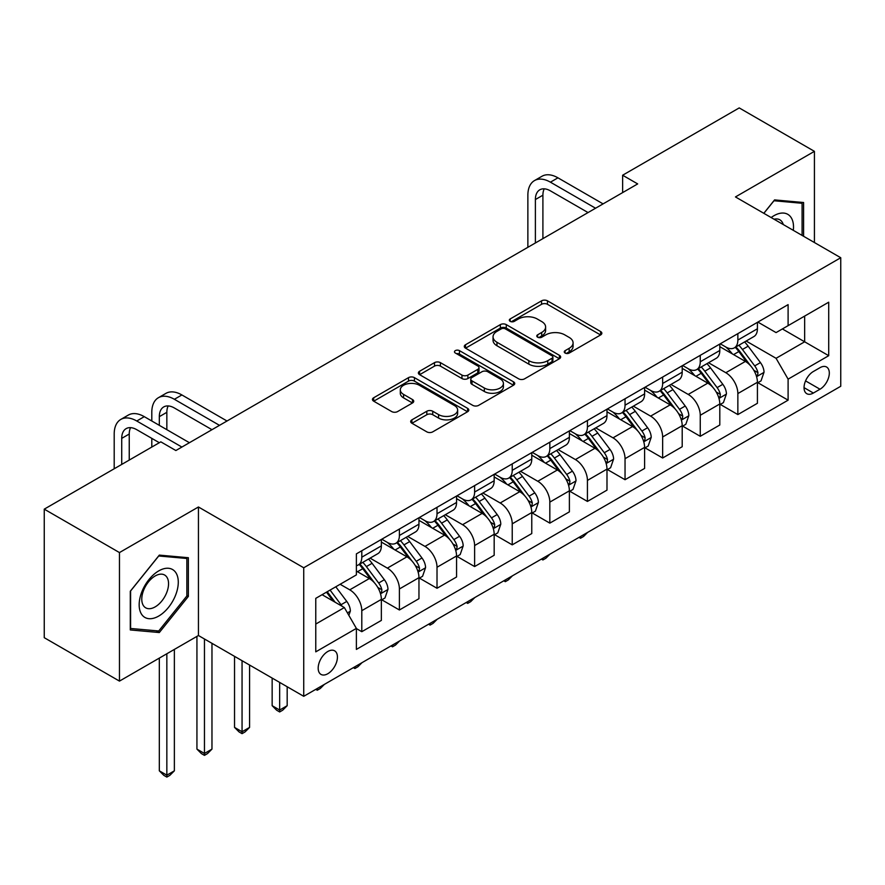 <?xml version="1.0" encoding="UTF-8"?>
<svg xmlns="http://www.w3.org/2000/svg" width="885" height="885" viewBox="0 0 885 885"><rect width="100%" height="100%" fill="white"/><g stroke="black" fill="none" stroke-linecap="round" stroke-linejoin="round"><path stroke-width="1.33" d="M565.106 353.049A2.921 1.693 0 0 0 569.243 353.049L600.616 334.939A4.182 2.412 0 0 0 601.844 333.236A4.182 2.412 0 0 0 600.616 331.532L547.461 300.834A4.182 2.412 0 0 0 541.554 300.834L510.18 318.954A2.921 1.693 0 0 0 509.317 320.149A2.921 1.693 0 0 0 510.18 321.344A2.921 1.693 0 0 0 514.318 321.344L518.378 318.998A13.364 7.711 0 0 1 537.272 318.998L541.697 321.554A13.364 7.711 0 0 1 545.614 327.007A13.364 7.711 0 0 1 541.697 332.461L537.637 334.807A2.921 1.693 0 0 0 536.786 336.001A2.921 1.693 0 0 0 537.637 337.196A2.921 1.693 0 0 0 541.775 337.196L545.835 334.851A13.364 7.711 0 0 1 564.741 334.851L569.166 337.406A13.364 7.711 0 0 1 573.082 342.86A13.364 7.711 0 0 1 569.166 348.325L565.106 350.67A2.921 1.693 0 0 0 564.254 351.854A2.921 1.693 0 0 0 565.106 353.049L565.106 350.67M327.804 673.728A13.618 7.865 120 0 0 336.698 661.737A13.618 7.865 120 0 0 334.607 650.818A13.618 7.865 120 0 0 327.804 651.493A13.618 7.865 120 0 0 318.91 663.496A13.618 7.865 120 0 0 320.99 674.403A13.618 7.865 120 0 0 327.804 673.728M411.912 419.844A4.182 2.412 0 0 0 410.695 421.548A4.182 2.412 0 0 0 411.912 423.251L426.824 431.858A4.182 2.412 0 0 0 432.732 431.858L467.579 411.746A4.182 2.412 0 0 0 468.807 410.043A4.182 2.412 0 0 0 467.579 408.339L414.423 377.641A4.182 2.412 0 0 0 408.516 377.641L373.68 397.763A4.182 2.412 0 0 0 372.452 399.467A4.182 2.412 0 0 0 373.68 401.17L391.69 411.569A4.182 2.412 0 0 0 397.597 411.569L412.51 402.963A4.182 2.412 0 0 0 413.726 401.259A4.182 2.412 0 0 0 412.51 399.555L403.571 394.4A11.173 6.449 0 0 1 400.308 389.831A11.173 6.449 0 0 1 407.2 383.88A11.173 6.449 0 0 1 419.368 385.274L454.37 405.474A11.173 6.449 0 0 1 457.633 410.043A11.173 6.449 0 0 1 450.742 415.994A11.173 6.449 0 0 1 438.573 414.6L432.732 411.237A4.182 2.412 0 0 0 426.824 411.237L411.912 419.844L411.912 423.251M198.439 506.983L119.464 552.572L44.25 509.152L44.25 637.687L119.464 681.107L198.439 635.519L303.732 696.307L303.732 567.772L198.439 506.983L198.439 635.519M814.421 242.534L814.421 151.346L735.457 196.935L840.75 257.734L303.732 567.772M814.421 151.346L739.218 107.915L622.631 175.23L622.631 192.598M44.25 509.152L160.827 441.847L175.872 450.531L637.676 183.914L622.631 175.23M518.665 378.835A4.182 2.412 0 0 0 524.573 378.835L559.42 358.724A4.182 2.412 0 0 0 560.648 357.02A4.182 2.412 0 0 0 559.42 355.316L506.264 324.618A4.182 2.412 0 0 0 500.357 324.618L465.51 344.741A4.182 2.412 0 0 0 464.293 346.444A4.182 2.412 0 0 0 465.51 348.148L518.665 378.835M456.494 353.679A2.921 1.693 0 0 1 459.459 354.1L459.459 350.626L513.499 381.822A4.182 2.412 0 0 1 514.727 383.526A4.182 2.412 0 0 1 513.499 385.229L478.652 405.352A4.182 2.412 0 0 1 472.745 405.352L419.59 374.665L419.59 371.257A4.182 2.412 0 0 0 418.373 372.961A4.182 2.412 0 0 0 419.59 374.665M419.59 371.257L434.513 362.64A4.182 2.412 0 0 1 440.409 362.64L461.97 375.085A4.182 2.412 0 0 0 467.877 375.085L477.767 369.377A4.182 2.412 0 0 0 478.995 367.673A4.182 2.412 0 0 0 477.767 365.97L455.321 353.004A2.921 1.693 0 0 1 454.47 351.821A2.921 1.693 0 0 1 456.273 350.261A2.921 1.693 0 0 1 459.459 350.626M819.997 367.684L813.37 371.501A13.186 7.611 120 0 0 804.753 383.128A13.186 7.611 120 0 0 806.777 393.692A13.186 7.611 120 0 0 813.37 393.04L819.997 389.223A13.186 7.611 120 0 0 828.603 377.596A13.186 7.611 120 0 0 826.59 367.032A13.186 7.611 120 0 0 819.997 367.684M303.732 696.307L840.75 386.269L840.75 257.734M757.87 322.085L776.068 332.594L788.104 325.647L788.104 304.628L356.378 553.877L356.378 574.896L315.768 598.348L315.768 651.847L356.378 628.394L356.378 649.413L788.104 400.164L788.104 379.145L776.068 358.303L746.155 341.035M788.104 325.647L828.714 302.194L828.714 355.693L788.104 379.145M119.464 552.572L119.464 681.107M782.384 328.943L804.653 341.798L804.653 316.089L828.714 302.194M776.068 358.303L804.653 341.798L828.714 355.693M315.768 624.058L344.342 607.553L322.085 594.698M356.378 628.571L361.799 631.691L361.799 610.683A17.014 9.824 -120 0 0 349.763 589.83L340.139 584.277M361.799 631.691L381.358 620.407L381.358 599.388A17.014 9.824 -120 0 0 369.322 578.547L356.378 571.079M381.8 599.82L399.401 609.986L399.401 588.967A17.014 9.824 -120 0 0 387.365 568.126L370.096 558.147M399.401 609.986L418.959 598.691L418.959 577.673A17.014 9.824 -120 0 0 406.923 556.831L381.358 542.074M419.413 578.115L437.013 588.271L437.013 567.252A17.014 9.824 -120 0 0 424.977 546.41L407.697 536.432M437.013 588.271L456.56 576.987L456.56 555.968A17.014 9.824 -120 0 0 444.535 535.126L418.959 520.358M457.014 556.399L474.614 566.555L474.614 545.547A17.014 9.824 -120 0 0 462.578 524.694L445.299 514.727M474.614 566.555L494.173 555.271L494.173 534.252A17.014 9.824 -120 0 0 482.137 513.411L456.56 498.642M494.626 534.684L512.227 544.85L512.227 523.832A17.014 9.824 -120 0 0 500.191 502.99L482.911 493.011M512.227 544.85L531.774 533.555L531.774 512.537A17.014 9.824 -120 0 0 519.738 491.695L494.173 476.938M532.228 512.979L549.828 523.135L549.828 502.116A17.014 9.824 -120 0 0 537.792 481.274L520.513 471.296M549.828 523.135L569.387 511.851L569.387 490.832A17.014 9.824 -120 0 0 557.351 469.99L531.774 455.222M569.829 491.263L587.43 501.43L587.43 480.411A17.014 9.824 -120 0 0 575.405 459.569L558.125 449.591M587.43 501.43L606.988 490.135L606.988 469.116A17.014 9.824 -120 0 0 594.952 448.275L569.387 433.506M607.442 469.548L625.042 479.714L625.042 458.695A17.014 9.824 -120 0 0 613.006 437.854L595.727 427.875M625.042 479.714L644.601 468.419L644.601 447.401A17.014 9.824 -120 0 0 632.565 426.559L606.988 411.802M645.043 447.843L662.644 457.999L662.644 436.98A17.014 9.824 -120 0 0 650.608 416.138L633.339 406.16M662.644 457.999L682.202 446.715L682.202 425.696A17.014 9.824 -120 0 0 670.166 404.854L644.601 390.086M682.656 426.127L700.256 436.294L700.256 415.275A17.014 9.824 -120 0 0 688.22 394.433L670.941 384.455M700.256 436.294L719.804 424.999L719.804 403.98A17.014 9.824 -120 0 0 707.779 383.139L682.202 368.37M720.257 404.412L737.858 414.578L737.858 393.559A17.014 9.824 -120 0 0 725.822 372.718L708.542 362.739M737.858 414.578L757.416 403.283L757.416 382.276A17.014 9.824 -120 0 0 745.38 361.423L719.804 346.666M720.257 343.8L725.822 347.008A17.014 9.824 -120 0 0 734.34 347.849A17.014 9.824 -120 0 0 737.858 340.061L737.858 333.634M682.656 365.505L688.22 368.724A17.014 9.824 -120 0 0 696.727 369.565A17.014 9.824 -120 0 0 700.256 361.777L700.256 355.35M645.043 387.221L650.608 390.429A17.014 9.824 -120 0 0 659.126 391.281A17.014 9.824 -120 0 0 662.644 383.482L662.644 377.054M607.442 408.936L613.006 412.144A17.014 9.824 -120 0 0 621.513 412.985A17.014 9.824 -120 0 0 625.042 405.197L625.042 398.77M569.829 430.641L575.405 433.86A17.014 9.824 -120 0 0 583.912 434.701A17.014 9.824 -120 0 0 587.43 426.913L587.43 420.486M532.228 452.357L537.792 455.565A17.014 9.824 -120 0 0 546.299 456.417A17.014 9.824 -120 0 0 549.828 448.618L549.828 442.19M494.626 474.061L500.191 477.28A17.014 9.824 -120 0 0 508.698 478.121A17.014 9.824 -120 0 0 512.227 470.333L512.227 463.906M457.014 495.777L462.578 498.996A17.014 9.824 -120 0 0 471.085 499.837A17.014 9.824 -120 0 0 474.614 492.049L474.614 485.622M419.413 517.493L424.977 520.701A17.014 9.824 -120 0 0 433.484 521.542A17.014 9.824 -120 0 0 437.013 513.754L437.013 507.326M381.8 539.197L387.365 542.416A17.014 9.824 -120 0 0 395.883 543.257A17.014 9.824 -120 0 0 399.401 535.469L399.401 529.042M757.87 382.707L788.104 400.164M734.34 347.849L753.887 336.565A17.014 9.824 -120 0 0 757.416 328.766L757.416 322.35M696.727 369.565L716.286 358.27A17.014 9.824 -120 0 0 719.804 350.482L719.804 344.055M659.126 391.281L678.673 379.986A17.014 9.824 -120 0 0 682.202 372.198L682.202 365.77M621.513 412.985L641.072 401.702A17.014 9.824 -120 0 0 644.601 393.902L644.601 387.475M583.912 434.701L603.47 423.406A17.014 9.824 -120 0 0 606.988 415.618L606.988 409.191M546.299 456.417L565.858 445.122A17.014 9.824 -120 0 0 569.387 437.334L569.387 430.906M508.698 478.121L528.256 466.837A17.014 9.824 -120 0 0 531.774 459.038L531.774 452.611M471.085 499.837L490.644 488.542A17.014 9.824 -120 0 0 494.173 480.754L494.173 474.327M433.484 521.542L453.043 510.258A17.014 9.824 -120 0 0 456.56 502.47L456.56 496.042M395.883 543.257L415.43 531.973A17.014 9.824 -120 0 0 418.959 524.174L418.959 517.747M356.378 565.659A17.014 9.824 -120 0 0 358.27 564.973L377.829 553.678A17.014 9.824 -120 0 0 381.358 545.89L381.358 539.463M358.27 564.973A17.014 9.824 -120 0 0 361.799 557.185L361.799 550.758M344.342 607.553L356.378 628.394M803.591 236.284L803.591 202.51L774.563 199.91L763.799 213.307M130.294 629.943L159.322 632.543L188.361 596.424L188.361 557.716L159.322 555.116L130.294 591.235L130.294 629.943M186.857 595.55L188.361 596.424M156.258 630.773L159.322 632.543M566.278 353.469L569.166 351.799A13.364 7.711 0 0 0 573.082 346.334L573.082 342.86M545.614 327.007L545.614 330.481A13.364 7.711 0 0 1 541.697 335.935L538.81 337.605M600.561 334.973L547.461 304.307A4.182 2.412 0 0 0 541.554 304.307L511.342 321.753M559.364 358.757L506.264 328.092A4.182 2.412 0 0 0 500.357 328.092L465.565 348.181M552.041 358.215A2.921 1.693 0 0 0 552.893 357.02A2.921 1.693 0 0 0 552.041 355.825L505.379 328.888A2.921 1.693 0 0 0 501.242 328.888L496.961 331.355A13.364 7.711 0 0 0 493.045 336.809A13.364 7.711 0 0 0 496.961 342.274L528.854 360.682A13.364 7.711 0 0 0 547.76 360.682L552.041 358.215L552.041 361.688A2.921 1.693 0 0 0 552.893 360.494L552.893 357.02M493.045 336.809L493.045 340.283A13.364 7.711 0 0 0 496.961 345.747L496.961 342.274M552.041 361.688L547.76 364.155A13.364 7.711 0 0 1 528.854 364.155L496.961 345.747M419.645 374.698L434.513 366.113L434.513 362.64M478.995 367.673L478.995 371.147A4.182 2.412 0 0 1 477.767 372.851L467.877 378.559A4.182 2.412 0 0 1 461.97 378.559L440.409 366.113A4.182 2.412 0 0 0 434.513 366.113M459.459 354.1L513.444 385.263M484.338 388.006A11.173 6.449 0 0 0 496.518 389.4A11.173 6.449 0 0 0 503.41 383.437A11.173 6.449 0 0 0 500.136 378.88L487.812 371.766A4.182 2.412 0 0 0 481.905 371.766L472.015 377.475A4.182 2.412 0 0 0 470.787 379.178A4.182 2.412 0 0 0 472.015 380.882L484.338 388.006L484.338 391.48A11.173 6.449 0 0 0 496.518 392.874A11.173 6.449 0 0 0 503.41 386.911L503.41 383.437M470.787 379.178L470.787 382.652A4.182 2.412 0 0 0 472.015 384.356L472.015 380.882M484.338 391.48L472.015 384.356M457.633 410.043L457.633 413.516A11.173 6.449 0 0 1 450.742 419.468A11.173 6.449 0 0 1 438.573 418.074L432.732 414.711A4.182 2.412 0 0 0 426.824 414.711L411.967 423.284M400.308 389.831L400.308 393.305A11.173 6.449 0 0 0 403.571 397.874L403.571 394.4M412.454 402.996L403.571 397.874M467.523 411.779L414.423 381.114A4.182 2.412 0 0 0 408.516 381.114L373.735 401.204M757.416 382.962L761.023 380.882L764.032 372.198A11.273 6.505 -120 0 0 760.436 362.596L748.146 346.19A32.546 18.795 -120 0 0 744.595 341.931M732.36 353.911A32.546 18.795 -120 0 0 725.7 346.942M756.387 376.059L757.704 374.643L757.947 372.673A11.273 6.505 -120 0 0 754.717 365.892L742.426 349.486A32.546 18.795 -120 0 0 738.875 345.227M735.844 346.975A27.015 15.598 60 0 1 740.28 352.02L750.679 365.914M735.269 347.318A32.546 18.795 60 0 1 738.82 351.566L746.984 362.474M587.629 532.405L583.525 536.509L580.516 538.246L579.011 537.383M580.516 536.509L580.516 538.246M527.869 247.313L527.869 195.198A31.915 18.419 60 0 1 534.474 180.595L541.996 176.248A31.915 18.419 60 0 1 557.948 177.83L603.083 203.882M534.474 180.595A31.915 18.419 60 0 1 550.426 182.177L595.561 208.229M588.038 212.566L550.426 190.861A21.273 12.279 -120 0 0 539.795 189.81A21.273 12.279 -120 0 0 535.392 199.545L535.392 242.966M544.242 188.826A21.273 12.279 -120 0 0 542.903 195.198L542.903 238.629M719.804 404.677L723.421 402.598L726.43 393.902A11.273 6.505 -120 0 0 722.824 384.311L710.533 367.894A32.546 18.795 -120 0 0 706.982 363.647M694.758 375.627A32.546 18.795 -120 0 0 688.099 368.647M718.786 397.774L720.091 396.358L720.335 394.389A11.273 6.505 -120 0 0 717.115 387.608L704.814 371.202A32.546 18.795 -120 0 0 701.263 366.943M698.243 368.691A27.015 15.598 60 0 1 702.679 373.735L713.078 387.619M697.657 369.023A32.546 18.795 60 0 1 701.208 373.282L709.383 384.19M550.027 554.11L545.912 558.225L542.903 559.962L541.399 559.088M542.903 558.225L542.903 559.962M682.202 426.393L685.809 424.302L688.818 415.618A11.273 6.505 -120 0 0 685.222 406.016L672.932 389.61A32.546 18.795 -120 0 0 669.381 385.351M657.157 397.332A32.546 18.795 -120 0 0 650.486 390.362M681.173 419.479L682.49 418.063L682.733 416.105A11.273 6.505 -120 0 0 679.503 409.324L667.213 392.907A32.546 18.795 -120 0 0 663.661 388.659M660.63 390.407A27.015 15.598 60 0 1 665.066 395.451L675.465 409.335M660.055 390.739A32.546 18.795 60 0 1 663.606 394.998L671.77 405.905M512.426 575.825L508.311 579.941L505.302 581.677L503.797 580.803M505.302 579.929L505.302 581.677M644.601 448.098L648.207 446.018L651.216 437.334A11.273 6.505 -120 0 0 647.61 427.732L635.319 411.326A32.546 18.795 -120 0 0 631.768 407.067M619.544 419.048A32.546 18.795 -120 0 0 612.885 412.078M643.572 441.195L644.877 439.779L645.132 437.809A11.273 6.505 -120 0 0 641.902 431.028L629.611 414.623A32.546 18.795 -120 0 0 626.06 410.363M623.029 412.111A27.015 15.598 60 0 1 627.465 417.156L637.864 431.039M622.443 412.454A32.546 18.795 60 0 1 625.994 416.702L634.169 427.61M474.814 597.541L470.709 601.645L467.7 603.382L466.185 602.519M467.7 601.645L467.7 603.382M606.988 469.813L610.595 467.722L613.604 459.038A11.273 6.505 -120 0 0 610.008 449.436L597.718 433.03A32.546 18.795 -120 0 0 594.167 428.783M581.943 440.763A32.546 18.795 -120 0 0 575.272 433.783M605.959 462.91L607.276 461.494L607.519 459.525A11.273 6.505 -120 0 0 604.289 452.744L591.999 436.327A32.546 18.795 -120 0 0 588.448 432.079M585.416 433.827A27.015 15.598 60 0 1 589.853 438.872L600.262 452.755M584.841 434.159A32.546 18.795 60 0 1 588.392 438.418L596.567 449.326M437.212 619.246L433.097 623.361L430.088 625.098L428.583 624.224M430.088 623.361L430.088 625.098M793.314 230.343A27.656 15.963 120 0 0 790.891 217.212A27.656 15.963 120 0 0 771.156 217.555M783.269 224.547A18.928 10.93 120 0 0 781.997 221.803A18.928 10.93 120 0 0 779.862 219.823A18.928 10.93 120 0 0 774.076 219.237M773.899 200.74L802.087 203.284L802.087 235.41M800.228 202.211L802.087 203.284M763.855 213.34L773.966 200.773M158.725 570.902A27.656 15.963 120 0 0 139.166 604.776A27.656 15.963 120 0 0 158.725 616.06A27.656 15.963 120 0 0 178.283 582.197A27.656 15.963 120 0 0 158.725 570.902M155.163 575.969A18.928 10.93 120 0 0 142.795 592.651A18.928 10.93 120 0 0 145.693 607.818A18.928 10.93 120 0 0 155.163 606.889A18.928 10.93 120 0 0 167.53 590.195A18.928 10.93 120 0 0 164.632 575.029A18.928 10.93 120 0 0 155.163 575.969M186.857 595.992L158.725 630.983L130.593 628.472L130.593 590.97L158.725 555.979L186.857 558.49L186.857 595.992M184.987 557.417L186.857 558.49M569.387 491.529L572.993 489.438L576.002 480.754A11.273 6.505 -120 0 0 572.407 471.152L560.105 454.746A32.546 18.795 -120 0 0 556.554 450.487M544.33 462.468A32.546 18.795 -120 0 0 537.671 455.498M568.358 484.615L569.663 483.199L569.918 481.23A11.273 6.505 -120 0 0 566.688 474.448L554.397 458.043A32.546 18.795 -120 0 0 550.846 453.795M547.815 455.543A27.015 15.598 60 0 1 552.251 460.576L562.65 474.471M547.229 455.875A32.546 18.795 60 0 1 550.78 460.134L558.955 471.041M399.6 640.961L395.495 645.077L392.486 646.813L390.982 645.939M392.486 645.065L392.486 646.813M531.774 513.234L535.392 511.154L538.39 502.47A11.273 6.505 -120 0 0 534.794 492.868L522.504 476.451A32.546 18.795 -120 0 0 518.953 472.203M506.729 484.183A32.546 18.795 -120 0 0 500.058 477.214M530.746 506.331L532.062 504.915L532.305 502.945A11.273 6.505 -120 0 0 529.075 496.164L516.785 479.758A32.546 18.795 -120 0 0 513.234 475.499M510.202 477.247A27.015 15.598 60 0 1 514.639 482.292L525.048 496.175M509.627 477.59A32.546 18.795 60 0 1 513.178 481.838L521.353 492.746M361.998 662.677L357.883 666.781L354.874 668.518L353.369 667.655M354.874 666.781L354.874 668.518M494.173 534.949L497.779 532.858L500.788 524.174A11.273 6.505 -120 0 0 497.193 514.572L484.903 498.166A32.546 18.795 -120 0 0 481.351 493.918M469.116 505.899A32.546 18.795 -120 0 0 462.457 498.919M493.144 528.046L494.449 526.63L494.704 524.661A11.273 6.505 -120 0 0 491.474 517.88L479.183 501.463A32.546 18.795 -120 0 0 475.632 497.215M472.601 498.963A27.015 15.598 60 0 1 477.037 504.007L487.436 517.891M472.015 499.295A32.546 18.795 60 0 1 475.577 503.554L483.741 514.462M324.386 684.382L320.281 688.497L317.272 690.234L315.768 689.36M317.272 688.497L317.272 690.234M456.56 556.654L460.178 554.574L463.187 545.89A11.273 6.505 -120 0 0 459.58 536.288L447.29 519.882A32.546 18.795 -120 0 0 443.739 515.623M431.515 527.604A32.546 18.795 -120 0 0 424.855 520.634M455.543 549.751L456.848 548.335L457.091 546.366A11.273 6.505 -120 0 0 453.872 539.584L441.571 523.179A32.546 18.795 -120 0 0 438.02 518.931M435 520.679A27.015 15.598 60 0 1 439.425 525.712L449.834 539.607M434.413 521.011A32.546 18.795 60 0 1 437.964 525.259L446.14 536.177M279.66 682.412L279.66 710.035L287.183 705.688L287.183 686.76M287.183 705.688L282.669 710.212L279.66 711.949L276.651 710.212L272.149 705.688L272.149 678.076M272.149 705.688L279.66 710.035L279.66 711.949M418.959 578.37L422.565 576.29L425.574 567.606A11.273 6.505 -120 0 0 421.979 558.004L409.689 541.587A32.546 18.795 -120 0 0 406.138 537.339M393.913 549.319A32.546 18.795 -120 0 0 387.243 542.339M417.93 571.467L419.247 570.051L419.49 568.082A11.273 6.505 -120 0 0 416.26 561.3L403.969 544.894A32.546 18.795 -120 0 0 400.418 540.635M397.387 542.383A27.015 15.598 60 0 1 401.823 547.428L412.222 561.311M396.812 542.726A32.546 18.795 60 0 1 400.363 546.974L408.527 557.882M242.059 660.708L242.059 731.751L249.581 727.404L249.581 665.044M249.581 727.404L245.068 731.917L242.059 733.654L239.05 731.917L234.536 727.404L234.536 656.36M234.536 727.404L242.059 731.751L242.059 733.654M381.358 600.085L384.964 597.994L387.973 589.31A11.273 6.505 -120 0 0 384.367 579.708L372.076 563.303A32.546 18.795 -120 0 0 368.525 559.054M380.329 593.182L381.634 591.766L381.877 589.797A11.273 6.505 -120 0 0 378.658 583.016L366.368 566.599A32.546 18.795 -120 0 0 362.817 562.351M359.786 564.099A27.015 15.598 60 0 1 364.222 569.144L374.62 583.027M359.199 564.431A32.546 18.795 60 0 1 362.75 568.69L370.926 579.598M204.457 638.992L204.457 753.456L211.969 749.119L211.969 643.329M211.969 749.119L207.466 753.633L204.457 755.37L201.448 753.633L196.935 749.119L196.935 636.381M196.935 749.119L204.457 753.456L204.457 755.37M151.8 421.006L151.8 412.322A31.915 18.419 60 0 1 158.415 397.708L165.938 393.371A31.915 18.419 60 0 1 181.89 394.953L227.014 421.006M158.415 397.708A31.915 18.419 60 0 1 174.367 399.29L219.491 425.342M211.969 429.69L174.367 407.974A21.273 12.279 -120 0 0 163.736 406.923A21.273 12.279 -120 0 0 159.322 416.658L159.322 425.342M168.183 405.938A21.273 12.279 -120 0 0 166.845 412.322L166.845 429.69M151.8 447.058L151.8 438.374M348.856 615.363L350.36 611.026A11.273 6.505 -120 0 0 346.765 601.424L335.791 586.777M342.075 606.236A11.273 6.505 -120 0 0 341.046 604.721L330.083 590.085M327.251 591.711L335.138 602.231M326.465 592.165L333.158 601.092M166.845 653.75L166.845 775.172L174.367 770.824L174.367 649.413M174.367 770.824L169.854 775.348L166.845 777.085L163.836 775.348L159.322 770.824L159.322 658.097M159.322 770.824L166.845 775.172L166.845 777.085M114.198 468.773L114.198 434.026A31.915 18.419 60 0 1 120.802 419.424L128.325 415.076A31.915 18.419 60 0 1 144.277 416.658L189.412 442.71M120.802 419.424A31.915 18.419 60 0 1 136.766 421.006L181.89 447.058M159.322 442.71L136.766 429.69A21.273 12.279 -120 0 0 126.124 428.639A21.273 12.279 -120 0 0 121.721 438.374L121.721 464.426M130.571 427.654A21.273 12.279 -120 0 0 129.243 434.026L129.243 460.089M349.763 589.83L369.322 578.547M387.365 568.126L406.923 556.831M424.977 546.41L444.535 535.126M462.578 524.694L482.137 513.411M500.191 502.99L519.738 491.695M537.792 481.274L557.351 469.99M575.405 459.569L594.952 448.275M613.006 437.854L632.565 426.559M650.608 416.138L670.166 404.854M688.22 394.433L707.779 383.139M725.822 372.718L745.38 361.423M737.858 340.061L757.416 328.766M737.858 393.559L757.416 382.276M700.256 415.275L719.804 403.98M700.256 361.777L719.804 350.482M662.644 436.98L682.202 425.696M662.644 383.482L682.202 372.198M625.042 458.695L644.601 447.401M625.042 405.197L644.601 393.902M587.43 480.411L606.988 469.116M587.43 426.913L606.988 415.618M549.828 502.116L569.387 490.832M549.828 448.618L569.387 437.334M512.227 523.832L531.774 512.537M512.227 470.333L531.774 459.038M474.614 545.547L494.173 534.252M474.614 492.049L494.173 480.754M437.013 567.252L456.56 555.968M437.013 513.754L456.56 502.47M399.401 588.967L418.959 577.673M399.401 535.469L418.959 524.174M361.799 610.683L381.358 599.388M361.799 557.185L381.358 545.89M805.56 380.893L819.997 389.223M804.045 387.652L813.37 393.04M569.166 351.799L569.166 348.325M537.637 337.196L537.637 334.807M541.697 335.935L541.697 332.461M510.18 321.344L510.18 318.954M541.554 304.307L541.554 300.834M547.461 304.307L547.461 300.834M600.616 334.939L600.616 331.532M465.51 348.148L465.51 344.741M500.357 328.092L500.357 324.618M506.264 328.092L506.264 324.618M559.42 358.724L559.42 355.316M528.854 364.155L528.854 360.682M547.76 364.155L547.76 360.682M440.409 366.113L440.409 362.64M461.97 378.559L461.97 375.085M467.877 378.559L467.877 375.085M477.767 372.851L477.767 369.377M513.499 385.229L513.499 381.822M426.824 414.711L426.824 411.237M432.732 414.711L432.732 411.237M438.573 418.074L438.573 414.6M412.51 402.963L412.51 399.555M373.68 401.17L373.68 397.763M408.516 381.114L408.516 377.641M414.423 381.114L414.423 377.641M467.579 411.746L467.579 408.339M756.575 376.678L763.954 372.408M742.426 349.486L748.146 346.19M733.565 354.608L738.82 351.566M754.717 365.892L760.436 362.596M753.821 370.295L757.947 372.673M557.948 177.83L550.426 182.177M542.903 195.198L535.392 199.545M718.963 398.394L726.353 394.124M704.814 371.202L710.533 367.894M695.953 376.313L701.208 373.282M717.115 387.608L722.824 384.311M716.219 392.011L720.335 394.389M681.361 420.098L688.74 415.839M667.213 392.907L672.932 389.61M658.351 398.029L663.606 394.998M679.503 409.324L685.222 406.016M678.607 413.715L682.733 416.105M643.749 441.814L651.139 437.544M629.611 414.623L635.319 411.326M620.739 419.733L625.994 416.702M641.902 431.028L647.61 427.732M641.005 435.431L645.132 437.809M606.148 463.53L613.537 459.26M591.999 436.327L597.718 433.03M583.138 441.449L588.392 438.418M604.289 452.744L610.008 449.436M603.404 457.147L607.519 459.525M568.546 485.234L575.925 480.975M554.397 458.043L560.105 454.746M545.525 463.165L550.78 460.134M566.688 474.448L572.407 471.152M565.792 478.851L569.918 481.23M530.934 506.95L538.323 502.68M516.785 479.758L522.504 476.451M507.924 484.869L513.178 481.838M529.075 496.164L534.794 492.868M528.19 500.567L532.305 502.945M493.332 528.655L500.711 524.396M479.183 501.463L484.903 498.166M470.322 506.585L475.577 503.554M491.474 517.88L497.193 514.572M490.578 522.283L494.704 524.661M455.72 550.37L463.109 546.111M441.571 523.179L447.29 519.882M432.71 528.301L437.964 525.259M453.872 539.584L459.58 536.288M452.976 543.987L457.091 546.366M418.118 572.086L425.497 567.816M403.969 544.894L409.689 541.587M395.108 550.005L400.363 546.974M416.26 561.3L421.979 558.004M415.364 565.703L419.49 568.082M380.506 593.791L387.895 589.532M366.368 566.599L372.076 563.303M357.496 571.721L362.75 568.69M378.658 583.016L384.367 579.708M377.762 587.419L381.877 589.797M181.89 394.953L174.367 399.29M166.845 412.322L159.322 416.658M347.429 612.896L350.294 611.247M341.046 604.721L346.765 601.424M144.277 416.658L136.766 421.006M129.243 434.026L121.721 438.374"/></g></svg>
